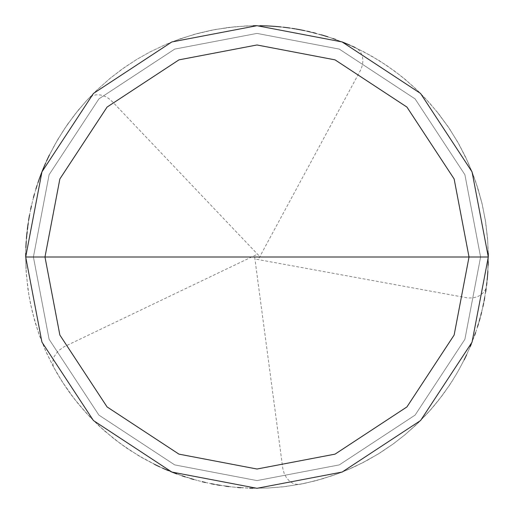 <?xml version="1.0" encoding="UTF-8"?>
<svg xmlns="http://www.w3.org/2000/svg" width="514" height="514" viewBox="0 0 514 514"><rect width="100%" height="100%" fill="white"/><g stroke="black" fill="none" stroke-linecap="round" stroke-linejoin="round"><path stroke-width="0.39" stroke-dasharray="2.57 1.93" d="M257 257L488.3 257L472.058 342.138L420.555 420.555L342.138 472.058L257 488.3L171.862 472.058L93.445 420.555L41.942 342.138L25.7 257L469.025 257L454.138 178.956L406.927 107.073L335.044 59.862L257 44.975L178.956 59.862L107.073 107.073L59.862 178.956L44.975 257L488.3 257L472.058 171.862L420.555 93.445L342.138 41.942L257 25.7L171.862 41.942L93.445 93.445L41.942 171.862L25.7 257L44.975 257L59.862 178.956L107.073 107.073L178.956 59.862L257 44.975L335.044 59.862L406.927 107.073L454.138 178.956L469.025 257L488.3 257L472.058 171.862L420.555 93.445L342.138 41.942L257 25.7L171.862 41.942L93.445 93.445L41.942 171.862L25.7 257L41.942 171.862L93.445 93.445L171.862 41.942L257 25.7L342.138 41.942L420.555 93.445L472.058 171.862L488.3 257L472.058 171.862L420.555 93.445L342.138 41.942L257 25.7L171.862 41.942L93.445 93.445L41.942 171.862L25.7 257L469.025 257L454.138 335.044L406.927 406.927L335.044 454.138L257 469.025L178.956 454.138L107.073 406.927L59.862 335.044L44.975 257L488.3 257L472.058 342.138L420.555 420.555L342.138 472.058L257 488.3L171.862 472.058L93.445 420.555L41.942 342.138L25.7 257L44.975 257L59.862 335.044L107.073 406.927L178.956 454.138L257 469.025L335.044 454.138L406.927 406.927L454.138 335.044L469.025 257L488.3 257L472.058 342.138L420.555 420.555L342.138 472.058L257 488.3L171.862 472.058L93.445 420.555L41.942 342.138L25.7 257L41.942 342.138L93.445 420.555L171.862 472.058L257 488.3L342.138 472.058L420.555 420.555L472.058 342.138L488.3 257L472.058 171.862L420.555 93.445L342.138 41.942L257 25.7L171.862 41.942L93.445 93.445L41.942 171.862L25.7 257L488.3 257L472.058 171.862L420.555 93.445L342.138 41.942L257 25.7L171.862 41.942L93.445 93.445L41.942 171.862L25.7 257L33.41 257L49.106 174.696L98.9 98.9L174.696 49.106L257 33.41L339.304 49.106L415.1 98.9L464.894 174.696L480.59 257L488.3 257L472.058 171.862L420.555 93.445L342.138 41.942L257 25.7L171.862 41.942L93.445 93.445L41.942 171.862L25.7 257L33.41 257L49.106 174.696L98.9 98.9L174.696 49.106L257 33.41L339.304 49.106L415.1 98.9L464.894 174.696L480.59 257L464.894 174.696L415.1 98.9L339.304 49.106L257 33.41L174.696 49.106L98.9 98.9L49.106 174.696L33.41 257L49.106 174.696L98.9 98.9L174.696 49.106L257 33.41L339.304 49.106L415.1 98.9L464.894 174.696L480.59 257L488.3 257L472.058 342.138L420.555 420.555L342.138 472.058L257 488.3L171.862 472.058L93.445 420.555L41.942 342.138L25.7 257L41.942 171.862L93.445 93.445L171.862 41.942L257 25.7L342.138 41.942L420.555 93.445L472.058 171.862L488.3 257L472.058 342.138L420.555 420.555L342.138 472.058L257 488.3L171.862 472.058L93.445 420.555L41.942 342.138L25.7 257L257 257M33.41 257L49.106 339.304L98.9 415.1L174.696 464.894L257 480.59L339.304 464.894L415.1 415.1L464.894 339.304L480.59 257L488.3 257L472.058 342.138L420.555 420.555L342.138 472.058L257 488.3L171.862 472.058L93.445 420.555L41.942 342.138L25.7 257L33.41 257L49.106 339.304L98.9 415.1L174.696 464.894L257 480.59L339.304 464.894L415.1 415.1L464.894 339.304L480.59 257L464.894 339.304L415.1 415.1L339.304 464.894L257 480.59L174.696 464.894L98.9 415.1L49.106 339.304L33.41 257L49.106 339.304L98.9 415.1L174.696 464.894L257 480.59L339.304 464.894L415.1 415.1L464.894 339.304L480.59 257L488.3 257L472.058 342.138L420.555 420.555L342.138 472.058L257 488.3L171.862 472.058L93.445 420.555L41.942 342.138L25.7 257L33.41 257M254.706 257.302L282.803 468.498L284.197 473.478L286.555 477.872L289.742 481.342L292.742 483.25L295.152 484.111L298.441 484.445L305.946 483.064L323.37 478.573L340.396 472.739L354.204 466.885L367.6 460.146L380.533 452.545L392.947 444.128L404.788 434.928L416.012 424.975L426.562 414.316L434.491 405.315L443.73 393.499L452.185 381.112L458.359 370.819L465.311 357.532M466.596 354.821L470.246 346.597M471.389 343.821L474.602 335.417M475.604 332.584L477.487 326.891M478.373 324.026L479.228 321.147M480.037 318.262L480.815 315.365M481.554 312.454L482.916 306.607M483.539 303.678L484.13 300.735M484.676 297.786L485.659 291.862M486.09 288.894L487.156 279.963M487.439 276.975L488.294 258.998L487.747 241.008L485.807 223.121L482.479 205.433L477.789 188.06L471.762 171.104L465.742 157.368L457.364 141.44L447.771 126.213L437.029 111.776L425.194 98.219L414.547 87.65L400.907 75.918L386.393 65.278L371.095 55.795L355.103 47.539M352.379 46.279L346.886 43.876M344.11 42.733L335.713 39.507M332.879 38.499L324.328 35.717M321.449 34.862L315.667 33.262M312.756 32.523L303.986 30.525M301.043 29.934L295.139 28.868M292.177 28.392L286.234 27.557M283.259 27.197L274.296 26.349M271.302 26.143L265.308 25.848M262.313 25.758L256.313 25.7M253.312 25.732L235.341 26.715L214.55 29.626L194.112 34.412L174.188 41.03M256.582 259.274L468.196 298.03L473.304 297.812L477.114 296.835L480.474 295.184L483.79 292.273L485.563 289.421L486.308 287.075L487.651 274.328M487.857 271.341L488.152 265.346M488.236 262.346L488.3 256.345M488.274 253.344L487.548 238.367L485.402 220.5L481.875 202.85L477.891 188.394L472.983 174.22L465.89 157.682L459.015 144.35L449.647 128.988L439.11 114.397L429.486 102.896L419.135 92.038L405.822 79.933L394.032 70.662L379.133 60.575L363.488 51.67L349.957 45.2M347.207 44.011L330.374 37.644L310.18 31.9M307.256 31.226L301.384 29.998M298.435 29.439L289.555 28M286.581 27.602L277.631 26.625M274.643 26.375L268.655 25.996M265.661 25.861L247.664 25.886L229.726 27.313L211.948 30.127L197.344 33.526L180.144 38.839L166.17 44.281L149.908 51.985L136.846 59.354L121.844 69.294L109.964 78.449L96.529 90.419L86.069 101.174L74.472 114.93L63.98 129.554L54.657 144.948L47.821 158.293M46.556 161.017L42.983 169.273M41.859 172.055L39.732 177.664M38.717 180.491L36.809 186.177M35.909 189.043L34.22 194.8M33.436 197.691L31.296 206.435M30.66 209.365L29.497 215.257M28.977 218.206L26.182 242.036L25.7 257.026L26.015 269.021M259.037 258.099L361.284 68.818L362.653 63.897L362.91 59.971L362.376 56.257L360.629 52.21L358.464 49.64L356.459 48.207L344.759 42.996M341.977 41.872L327.855 36.822M324.989 35.922L304.667 30.667M301.724 30.063L298.782 29.504M295.826 28.983L289.896 28.052M286.928 27.647L280.965 26.946M277.978 26.651L271.996 26.188M269.002 26.015L263.007 25.777M260.007 25.719L245.011 26.008L227.092 27.64L212.288 30.063L197.678 33.436L180.478 38.723L166.491 44.146L150.216 51.824L137.142 59.174L124.574 67.36L110.234 78.231L96.78 90.181L86.307 100.917L76.547 112.303L65.843 126.772L56.296 142.025L49.267 155.273M47.969 157.978L44.275 166.183M43.112 168.952L40.902 174.529M39.848 177.336L36.918 185.85M36.012 188.709L34.316 194.465M33.519 197.357L31.373 206.095M30.731 209.025L29.561 214.91M29.035 217.865L28.097 223.789M27.685 226.764L26.683 235.708M26.426 238.695L26.028 244.683M25.886 247.677L25.726 253.678M25.7 256.679L26.375 274.662L28.925 295.499L32.607 313.116L38.621 333.226L45.206 349.976L53.077 366.161L62.181 381.684L74.292 398.832L85.87 412.607L98.482 425.444L114.41 439.123L129.001 449.654L144.363 459.021L160.413 467.168L177.047 474.043L197.055 480.397M258.677 255.407L112.54 101.804L108.608 98.418L105.094 96.407L100.487 94.968L95.964 94.833L91.877 96.034L88.581 98.457L78.661 109.707L67.752 124.015L57.986 139.133L49.421 154.965M48.117 157.663L45.611 163.118M44.41 165.868L42.116 171.413M41.024 174.201L38.955 179.836M37.972 182.669L37.021 185.515M36.115 188.375L34.406 194.125M33.609 197.023L31.45 205.754M30.801 208.684L29.092 217.518M28.604 220.48L27.73 226.417M27.351 229.392L27.017 232.373M26.715 235.361L26.233 241.342M26.047 244.336L25.732 253.331M25.7 256.325L26.143 271.321L27.955 289.221L30.525 303.999L34.862 321.462L39.507 335.726L46.286 352.398L52.916 365.852L60.395 378.85L68.709 391.334L77.807 403.252L89.719 416.745L100.423 427.25L114.134 438.905L126.226 447.784L141.453 457.37L154.682 464.438M157.38 465.748L165.579 469.462M168.341 470.631L173.912 472.861M176.72 473.921L182.374 475.932M185.22 476.876L190.945 478.669M193.823 479.504L202.529 481.791M205.446 482.479L211.312 483.745M214.261 484.316L232.065 486.951L250.016 488.197L268.012 488.037L282.957 486.842L300.748 484.124L315.378 480.815L332.603 475.598L346.609 470.239L362.916 462.626L378.58 453.766L393.512 443.723L405.328 434.478L418.672 422.412L431.047 409.343L442.361 395.35L450.939 383.046M256.004 254.912L63.826 346.899L58.018 351.126L54.118 356.62L52.871 360.905L53.032 365.12L53.809 367.452L57.125 373.408L65.092 386.117L72.044 395.896L81.437 407.589L89.481 416.488L104.631 431.021L121.041 444.122L138.562 455.68L157.066 465.6M159.777 466.879L162.508 468.119M165.257 469.327L170.796 471.634M173.584 472.732L182.04 475.816M184.886 476.774L190.61 478.566M193.489 479.408L202.188 481.714M205.112 482.402L216.869 484.792M219.825 485.293L225.762 486.18M228.736 486.565L237.686 487.49M240.68 487.722L249.669 488.184M252.663 488.261L267.659 488.056L285.591 486.527L303.35 483.61L317.941 480.127L335.102 474.718L349.045 469.198L362.608 462.786L378.285 453.952L393.229 443.929L405.058 434.703L416.263 424.737L428.824 411.849L438.493 400.387L449.095 385.841L457.036 373.119L464.142 359.916M465.459 357.217L470.381 346.269L475.713 332.256L479.324 320.813L482.993 306.267M483.61 303.337L486.527 285.578M486.88 282.597L487.465 276.628M487.702 273.634L488.171 264.646M488.255 261.652L487.722 240.661L485.293 219.812L481.708 202.175L475.81 182.027L468.113 162.495L458.674 143.74L449.262 128.404L436.81 111.506"/><path stroke-width="0.77" d="M257 257L469.025 257L454.138 335.044L406.927 406.927L335.044 454.138L257 469.025L178.956 454.138L107.073 406.927L59.862 335.044L44.975 257L488.3 257L472.058 171.862L420.555 93.445L342.138 41.942L257 25.7L171.862 41.942L93.445 93.445L41.942 171.862L25.7 257L44.975 257L59.862 178.956L107.073 107.073L178.956 59.862L257 44.975L335.044 59.862L406.927 107.073L454.138 178.956L469.025 257L454.138 178.956L406.927 107.073L335.044 59.862L257 44.975L178.956 59.862L107.073 107.073L59.862 178.956L44.975 257L257 257M488.3 257L472.058 171.862L420.555 93.445L342.138 41.942L257 25.7L171.862 41.942L93.445 93.445L41.942 171.862L25.7 257L44.975 257L59.862 335.044L107.073 406.927L178.956 454.138L257 469.025L335.044 454.138L406.927 406.927L454.138 335.044L469.025 257L488.3 257L472.058 342.138L420.555 420.555L342.138 472.058L257 488.3L171.862 472.058L93.445 420.555L41.942 342.138L25.7 257L41.942 342.138L93.445 420.555L171.862 472.058L257 488.3L342.138 472.058L420.555 420.555L472.058 342.138L488.3 257M465.311 357.532L466.596 354.821M470.246 346.597L471.389 343.821M474.602 335.417L475.604 332.584M477.487 326.891L478.373 324.026M479.228 321.147L480.037 318.262M480.815 315.365L481.554 312.454M482.916 306.607L483.539 303.678M484.13 300.735L484.676 297.786M485.659 291.862L486.09 288.894M487.156 279.963L487.439 276.975M355.103 47.539L352.379 46.279M346.886 43.876L344.11 42.733M335.713 39.507L332.879 38.499M324.328 35.717L321.449 34.862M315.667 33.262L312.756 32.523M303.986 30.525L301.043 29.934M295.139 28.868L292.177 28.392M286.234 27.557L283.259 27.197M274.296 26.349L271.302 26.143M265.308 25.848L262.313 25.758M256.313 25.7L253.312 25.732M487.651 274.328L487.857 271.341M488.152 265.346L488.236 262.346M488.3 256.345L488.274 253.344M349.957 45.2L347.207 44.011M310.18 31.9L307.256 31.226M301.384 29.998L298.435 29.439M289.555 28L286.581 27.602M277.631 26.625L274.643 26.375M268.655 25.996L265.661 25.861M47.821 158.293L46.556 161.017M42.983 169.273L41.859 172.055M39.732 177.664L38.717 180.491M36.809 186.177L35.909 189.043M34.22 194.8L33.436 197.691M31.296 206.435L30.66 209.365M29.497 215.257L28.977 218.206M344.759 42.996L341.977 41.872M327.855 36.822L324.989 35.922M304.667 30.667L301.724 30.063M298.782 29.504L295.826 28.983M289.896 28.052L286.928 27.647M280.965 26.946L277.978 26.651M271.996 26.188L269.002 26.015M263.007 25.777L260.007 25.719M49.267 155.273L47.969 157.978M44.275 166.183L43.112 168.952M40.902 174.529L39.848 177.336M36.918 185.85L36.012 188.709M34.316 194.465L33.519 197.357M31.373 206.095L30.731 209.025M29.561 214.91L29.035 217.865M28.097 223.789L27.685 226.764M26.683 235.708L26.426 238.695M26.028 244.683L25.886 247.677M25.726 253.678L25.7 256.679M49.421 154.965L48.117 157.663M45.611 163.118L44.41 165.868M42.116 171.413L41.024 174.201M38.955 179.836L37.972 182.669M37.021 185.515L36.115 188.375M34.406 194.125L33.609 197.023M31.45 205.754L30.801 208.684M29.092 217.518L28.604 220.48M27.73 226.417L27.351 229.392M27.017 232.373L26.715 235.361M26.233 241.342L26.047 244.336M25.732 253.331L25.7 256.325M154.682 464.438L157.38 465.748M165.579 469.462L168.341 470.631M173.912 472.861L176.72 473.921M182.374 475.932L185.22 476.876M190.945 478.669L193.823 479.504M202.529 481.791L205.446 482.479M211.312 483.745L214.261 484.316M157.066 465.6L159.777 466.879M162.508 468.119L165.257 469.327M170.796 471.634L173.584 472.732M182.04 475.816L184.886 476.774M190.61 478.566L193.489 479.408M202.188 481.714L205.112 482.402M216.869 484.792L219.825 485.293M225.762 486.18L228.736 486.565M237.686 487.49L240.68 487.722M249.669 488.184L252.663 488.261M464.142 359.916L465.459 357.217M482.993 306.267L483.61 303.337M486.527 285.578L486.88 282.597M487.465 276.628L487.702 273.634M488.171 264.646L488.255 261.652"/></g></svg>
